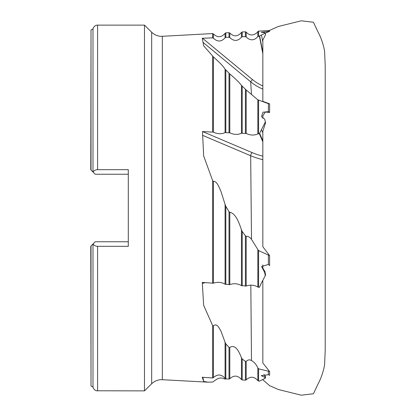 <?xml version="1.0" encoding="UTF-8"?>
<svg xmlns="http://www.w3.org/2000/svg" width="416" height="416" viewBox="0 0 416 416"><rect width="100%" height="100%" fill="white"/><g stroke="black" fill="none" stroke-linecap="round" stroke-linejoin="round"><path stroke-width="0.62" d="M246.194 37.019L245.398 36.644L245.398 31.798L246.194 32.167L246.194 37.019C250.292 40.862 254.176 40.721 257.842 36.592L257.842 31.554L258.596 31.117L269.615 30.534L269.615 31.325L261.238 32.282L264.659 32.687L265.288 33.192L265.569 34.637L262.834 40.035L262.834 101.343L269.615 103.86L268.388 103.672L268.388 111.665L269.615 112.471L269.615 103.86M257.842 31.554L256.693 32.994C252.85 35.828 249.35 35.558 246.194 32.167M257.842 99.83L246.194 89.991L246.194 133.453C250.292 135.392 254.176 135.548 257.842 133.921L257.842 99.83L268.388 103.672M257.842 249.558L251.498 239.346C249.803 237.11 248.035 236.106 246.194 236.33L246.194 286.026C250.292 284.601 254.176 284.934 257.842 287.024L257.842 249.558L258.596 250.614L269.615 255.606L262.834 246.745L262.834 131.3L265.569 122.736L264.659 119.111L261.508 116.693L262.974 112.211L268.388 111.665M257.842 367.994C256.36 364.541 254.244 362.076 251.498 360.594C249.803 359.434 248.035 359.684 246.194 361.338L246.194 379.839C250.292 376.126 254.176 376.386 257.842 380.624L257.842 367.994L258.596 368.815L269.615 371.504L262.834 362.97L262.834 280.322M262.834 53.752L259.428 36.135L262.834 52.556M262.834 141.835L259.428 133.801L259.636 133.375L262.834 140.915M258.596 250.614L258.596 287.274L259.428 287.342L261.123 283.608M258.596 368.815L258.596 381.082L259.428 381.139L265.288 378.295L265.569 376.865L264.992 375.56L263.89 374.442M265.252 33.16L269.615 31.325M262.834 118.321L262.834 115.814L265.33 112.024L269.615 112.471M262.834 264.893L262.834 268.081L264.992 271.721L264.659 272.464L261.602 266.505L268.388 264.441L269.615 265.548L269.615 255.606M264.992 375.56L264.659 377.281L261.243 375.627L268.388 374.717L269.615 375.294L269.615 371.504M268.388 30.732L268.388 31.429M264.659 119.111L265.569 122.736M268.388 255.174L268.388 264.441M264.992 271.721L265.569 275.044L265.288 275.662L264.659 272.464M268.388 371.15L268.388 374.717M264.659 377.281L265.288 378.295M261.019 283.717L265.288 275.662M262.834 132.87L261.466 129.641L265.288 122.08M262.834 42.084L261.466 34.996L265.288 33.192M262.834 140.738L259.636 133.375M262.834 52.458L259.636 36.01M259.646 133.219L261.466 129.641M259.646 35.974L261.466 34.996M91.021 245.981L91.021 386.012L90.782 246.215L95.238 241.758L128.294 241.758M91.021 170.019L91.021 29.988L90.782 169.785L93.153 172.156C93.839 170.664 95.316 169.837 97.583 169.676L128.294 169.676L128.294 246.324L97.583 246.324C95.316 246.163 93.844 245.336 93.153 243.844M128.294 174.242L95.238 174.242L93.153 172.156M259.428 36.135L257.842 36.592M229.008 37.248L229.008 32.687L229.809 33.056L229.809 37.622L229.008 37.248L225.826 37.362L225.072 37.794L225.072 33.316L225.826 32.859L225.826 37.362M229.809 37.622C233.906 41.46 237.786 41.319 241.457 37.19L241.457 32.427L242.211 31.97L242.211 36.759L241.457 37.19M245.398 36.644L242.211 36.759M213.418 38.23L212.623 37.856L212.623 33.571L213.418 33.946L213.418 38.23C217.521 42.068 221.4 41.922 225.072 37.794M259.428 133.801L257.842 133.921M225.072 69.186C223.569 66.596 219.69 62.52 213.418 56.945L213.418 132.153C217.521 134.092 221.406 134.248 225.072 132.616L225.072 69.186L229.809 73.97L229.809 132.803C233.906 134.742 237.786 134.898 241.457 133.266L241.457 85.426C239.621 82.8 235.737 78.983 229.809 73.97M229.809 132.803L225.072 132.616M241.457 85.426L246.194 89.991M246.194 133.453L241.457 133.266M212.623 37.856L202.275 38.246L203.658 45.786L213.418 56.945M213.418 132.153L202.504 131.544L252.34 152.693A44.242 19.146 -175.6 0 0 262.834 156.172M225.072 204.36L220.974 191.422C219.315 187.964 217.032 180.856 213.418 181.433L213.418 283.192C217.521 281.772 221.4 282.105 225.072 284.201L225.072 204.36L225.826 206.357L229.008 211.687L229.809 212.332L229.809 284.612C233.906 283.187 237.786 283.52 241.457 285.615L241.457 229.856C239.434 223.87 235.919 213.195 229.809 212.332M229.809 284.612L225.072 284.201M241.457 229.856L242.211 231.468L245.398 235.804L246.194 236.33M246.194 286.026L241.457 285.615M202.504 131.544L203.658 155.948L212.623 180.539L213.418 181.433M213.418 283.192L202.275 282.412L203.658 305.308L212.623 325.546L213.418 325.92L213.418 377.608C217.521 373.896 221.4 374.161 225.072 378.404L225.072 342.274L220.974 331.146C219.315 328.609 217.032 322.52 213.418 325.92M258.596 287.274L257.842 287.024M225.072 342.274L225.826 343.902L229.008 347.334L229.809 347.433L229.809 378.732C233.906 375.014 237.786 375.279 241.457 379.522L241.457 357.828C239.434 352.778 235.919 343.704 229.809 347.433M229.809 378.732L229.008 379.08L225.826 378.862L225.072 378.404M241.457 357.828L242.211 359.029L245.398 361.369L246.194 361.338M246.194 379.839L245.398 380.193L242.211 379.974L241.457 379.522M213.418 377.608L212.623 377.962L202.275 377.25L203.658 381.389L208.047 382.179L212.623 382.044L213.418 381.612C220.48 375.83 222.778 378.565 225.072 379.08L226.465 378.903M258.596 381.082L257.842 380.624M92.992 244.005L92.992 387.145L91.021 386.012M91.021 29.988L92.992 28.855L92.992 171.995M97.583 169.676L97.583 25.126L144.472 25.126L144.472 390.874L96.658 390.78C96.902 390.842 94.24 390.738 92.992 387.145M203.658 381.389L202.888 377.291M203.658 305.308L202.275 282.412M251.498 94.489L250.671 81.786L203.122 42.432M262.834 89.097A46.566 45.287 17.4 0 1 250.671 81.786L252.34 79.477A44.242 43.025 -162.6 0 0 262.834 85.972M251.498 239.346L250.671 155.74L202.493 135.294M262.834 159.676A46.566 20.155 4.4 0 1 250.671 155.74A2.345 1.295 113 0 1 252.34 152.693M251.498 360.594L250.817 285.132M258.596 31.117L258.596 36.161M258.596 100.324L258.596 133.77M225.826 70.049L225.826 132.465M229.008 132.59L229.008 73.263M242.211 86.237L242.211 133.115M245.398 133.24L245.398 89.305M212.623 131.945L212.623 56.207M225.826 206.357L225.826 284.445M229.008 284.721L229.008 211.687M242.211 231.468L242.211 285.86M245.398 286.135L245.398 235.804M212.623 283.306L212.623 180.539M225.826 343.902L225.826 378.862M229.008 379.08L229.008 347.334M242.211 359.029L242.211 379.974M245.398 380.193L245.398 361.369M212.623 377.962L212.623 325.546M97.583 246.324L97.583 390.874M144.472 25.126L151.674 32.25L151.674 383.75L144.472 390.874M151.674 32.25C154.653 35.1 158.205 36.447 162.328 36.296L162.328 379.704L208.047 382.179M205.093 282.651L202.426 283.447M202.504 38.236L252.34 79.477M225.826 32.859L229.008 32.687M229.809 33.056C233.912 36.93 237.796 36.717 241.457 32.427M242.211 31.97L245.398 31.798M213.418 33.946C217.521 37.82 221.406 37.606 225.072 33.316M97.583 25.126L96.658 25.22C96.902 25.158 94.24 25.262 92.992 28.855M151.674 383.75C154.653 380.9 158.205 379.553 162.328 379.704M162.328 36.296L212.623 33.571M262.834 379.746L269.558 385.622L278.226 389.475L301.241 395.2L313.435 393.749L317.762 384.55C321.095 378.3 323.378 371.706 324.605 364.78L325.218 349.95L325.218 66.05L324.605 51.22C323.378 44.294 321.095 37.7 317.762 31.45L313.435 22.251L301.241 20.8L278.226 26.525L268.97 30.638"/></g></svg>
